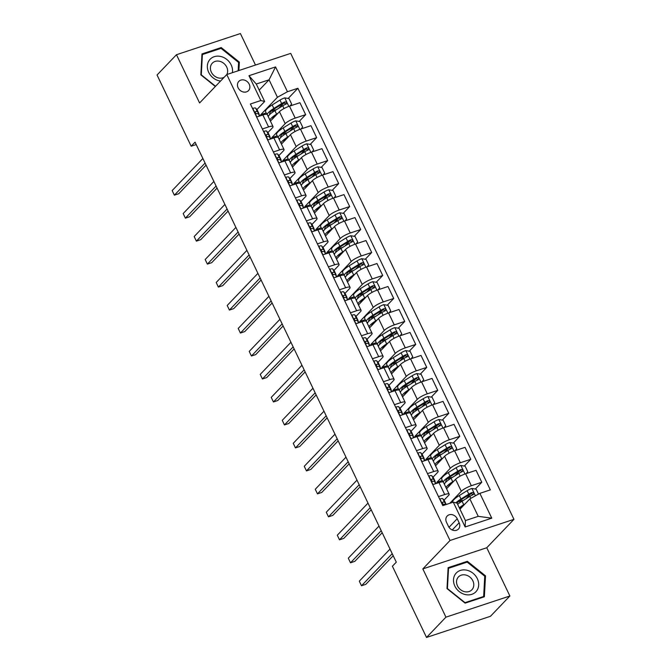 <?xml version="1.0" encoding="UTF-8"?>
<svg xmlns="http://www.w3.org/2000/svg" width="671" height="671" viewBox="0 0 671 671"><rect width="100%" height="100%" fill="white"/><g stroke="black" fill="none" stroke-linecap="round" stroke-linejoin="round"><path stroke-width="1.01" d="M238.138 87.826A6.685 5.636 43.7 0 0 248.496 90.61A6.685 5.636 43.7 0 0 249.193 84.16A6.685 5.636 43.7 0 0 238.834 81.367A6.685 5.636 43.7 0 0 238.138 87.826M255.492 65.045L240.403 33.55L176.473 54.712L157.048 75.001L191.176 146.228L196.209 144.567M513.952 519.337L290.702 53.386L226.773 74.548L450.015 540.49L513.952 519.337L486.76 547.746L422.831 568.907L445.947 617.152L509.885 595.999L486.76 547.746M509.885 595.999L490.459 616.288L426.53 637.45L445.947 617.152M426.53 637.45L392.401 566.223L396.293 562.164L195.06 142.168L191.176 146.228M459.149 522.776L457.211 518.733A6.475 5.46 43.7 0 0 447.171 516.033A6.475 5.46 43.7 0 0 446.492 522.281L448.429 526.324A6.475 5.46 43.7 0 0 458.469 529.033A6.475 5.46 43.7 0 0 459.149 522.776L452.254 529.981M479.874 493.344L491.768 518.163L465.154 526.97L453.269 502.151L457.068 503.116L465.439 520.57L478.222 516.343L469.859 498.88L479.874 493.344L490.333 489.889L297.907 88.27L288.178 98.444M259.199 90.115L269.071 79.799L256.28 84.034L264.651 101.497L260.843 100.533L250.392 103.997L442.81 505.615L453.269 502.151M260.843 100.533L248.958 75.722L275.563 66.915L287.456 91.726L297.907 88.27M176.473 54.712L199.589 102.957L226.773 74.548M422.831 568.907L450.015 540.49M264.651 101.497L256.884 109.608M262.361 128.983L268.593 126.92A8.354 1.837 -25.6 0 1 273.022 126.559A8.354 1.837 -25.6 0 1 272.392 127.884L267.897 132.581M273.374 151.956L279.597 149.901A8.354 1.837 -25.6 0 1 284.026 149.532A8.354 1.837 -25.6 0 1 283.405 150.858L278.901 155.563M284.378 174.938L290.61 172.875A8.354 1.837 -25.6 0 1 295.039 172.506A8.354 1.837 -25.6 0 1 294.41 173.831L289.914 178.536M295.383 197.911L301.615 195.848A8.354 1.837 -25.6 0 1 306.043 195.487A8.354 1.837 -25.6 0 1 305.422 196.804L300.918 201.51M306.395 220.885L312.619 218.821A8.354 1.837 -25.6 0 1 317.056 218.461A8.354 1.837 -25.6 0 1 316.427 219.786L311.923 224.491M317.4 243.858L323.632 241.803A8.354 1.837 -25.6 0 1 328.06 241.434A8.354 1.837 -25.6 0 1 327.44 242.759L322.936 247.465M328.413 266.84L334.636 264.777A8.354 1.837 -25.6 0 1 339.065 264.416A8.354 1.837 -25.6 0 1 338.444 265.733L333.94 270.438M339.417 289.813L345.649 287.75A8.354 1.837 -25.6 0 1 350.077 287.389A8.354 1.837 -25.6 0 1 349.448 288.715L344.953 293.412M350.43 312.787L356.653 310.723A8.354 1.837 -25.6 0 1 361.082 310.363A8.354 1.837 -25.6 0 1 360.461 311.688L355.957 316.393M361.434 335.768L367.666 333.705A8.354 1.837 -25.6 0 1 372.095 333.336A8.354 1.837 -25.6 0 1 371.466 334.661L366.97 339.367M372.447 358.742L378.67 356.678A8.354 1.837 -25.6 0 1 383.099 356.318A8.354 1.837 -25.6 0 1 382.478 357.635L377.974 362.34M383.451 381.715L389.683 379.652A8.354 1.837 -25.6 0 1 394.112 379.291A8.354 1.837 -25.6 0 1 393.483 380.616L388.987 385.322M394.456 404.688L400.688 402.634A8.354 1.837 -25.6 0 1 405.116 402.264A8.354 1.837 -25.6 0 1 404.496 403.59L399.991 408.295M405.469 427.67L411.692 425.607A8.354 1.837 -25.6 0 1 416.129 425.246A8.354 1.837 -25.6 0 1 415.5 426.563L410.996 431.268M416.473 450.644L422.705 448.58A8.354 1.837 -25.6 0 1 427.133 448.22A8.354 1.837 -25.6 0 1 426.513 449.545L422.009 454.242M427.486 473.617L433.709 471.554A8.354 1.837 -25.6 0 1 438.138 471.193A8.354 1.837 -25.6 0 1 437.517 472.518L433.013 477.224M438.49 496.599L444.722 494.535A8.354 1.837 -25.6 0 1 449.151 494.166A8.354 1.837 -25.6 0 1 448.522 495.492L444.026 500.197M459.987 509.197L469.859 498.88M449.788 503.3L461.312 491.264A8.354 1.837 -25.6 0 1 471.327 485.729L481.786 482.264L475.311 489.025M446.55 488.756L455.584 479.312A8.354 1.837 -25.6 0 1 465.607 473.776L476.058 470.321L481.786 482.264M437.266 483.162L436.863 482.332L450.3 468.283A8.354 1.837 -25.6 0 1 460.323 462.747L470.774 459.291L464.307 466.051M435.546 465.775L444.579 456.339A8.354 1.837 -25.6 0 1 454.594 450.803L465.053 447.347L470.774 459.291M426.253 460.18L425.859 459.35L439.295 445.309A8.354 1.837 -25.6 0 1 449.31 439.773L459.769 436.318L453.294 443.078M424.542 442.801L433.575 433.365A8.354 1.837 -25.6 0 1 443.59 427.83L454.041 424.366L459.769 436.318M415.248 437.207L414.846 436.376L428.291 422.336A8.354 1.837 -25.6 0 1 438.306 416.8L448.756 413.336L442.29 420.105M413.529 419.828L422.562 410.384A8.354 1.837 -25.6 0 1 432.585 404.848L443.036 401.392L448.756 413.336M404.236 414.233L403.841 413.403L417.278 399.354A8.354 1.837 -25.6 0 1 427.301 393.827L437.752 390.363L431.277 397.123M402.525 396.855L411.558 387.41A8.354 1.837 -25.6 0 1 421.573 381.874L432.023 378.419L437.752 390.363M393.231 391.26L392.837 390.43L406.274 376.381A8.354 1.837 -25.6 0 1 416.288 370.845L426.739 367.389L420.272 374.15M391.512 373.873L400.545 364.437A8.354 1.837 -25.6 0 1 410.568 358.901L421.019 355.437L426.739 367.389M382.227 368.278L381.824 367.448L395.261 353.407A8.354 1.837 -25.6 0 1 405.284 347.872L415.735 344.416L409.268 351.176M380.507 350.899L389.541 341.455A8.354 1.837 -25.6 0 1 399.555 335.928L410.015 332.464L415.735 344.416M371.214 345.305L370.82 344.475L384.257 330.434A8.354 1.837 -25.6 0 1 394.271 324.898L404.73 321.434L398.255 328.203M369.495 327.926L378.528 318.482A8.354 1.837 -25.6 0 1 388.551 312.946L399.002 309.49L404.73 321.434M360.21 322.332L359.807 321.501L373.244 307.452A8.354 1.837 -25.6 0 1 383.267 301.916L393.718 298.461L387.251 305.221M358.49 304.944L367.523 295.508A8.354 1.837 -25.6 0 1 377.538 289.973L387.997 286.517L393.718 298.461M349.197 299.35L348.803 298.52L362.239 284.479A8.354 1.837 -25.6 0 1 372.254 278.943L382.713 275.487L376.238 282.248M347.477 281.971L356.511 272.535A8.354 1.837 -25.6 0 1 366.534 266.999L376.985 263.535L382.713 275.487M338.192 276.377L337.79 275.546L351.227 261.505A8.354 1.837 -25.6 0 1 361.25 255.97L371.7 252.506L365.234 259.274M336.473 258.998L345.506 249.553A8.354 1.837 -25.6 0 1 355.521 244.018L365.98 240.562L371.7 252.506M327.18 253.403L326.785 252.573L340.222 238.524A8.354 1.837 -25.6 0 1 350.237 232.996L360.696 229.532L354.221 236.293M325.469 236.024L334.502 226.58A8.354 1.837 -25.6 0 1 344.517 221.044L354.967 217.589L360.696 229.532M316.175 230.43L315.773 229.599L329.218 215.55A8.354 1.837 -25.6 0 1 339.232 210.015L349.683 206.559L343.216 213.319M314.456 213.042L323.489 203.607A8.354 1.837 -25.6 0 1 333.512 198.071L343.963 194.607L349.683 206.559M305.162 207.448L304.768 206.618L318.205 192.577A8.354 1.837 -25.6 0 1 328.228 187.041L338.679 183.586L332.204 190.346M303.451 190.069L312.485 180.633A8.354 1.837 -25.6 0 1 322.499 175.097L332.95 171.633L338.679 183.586M294.158 184.475L293.764 183.644L307.201 169.604A8.354 1.837 -25.6 0 1 317.215 164.068L327.666 160.604L321.199 167.373M292.439 167.096L301.472 157.651A8.354 1.837 -25.6 0 1 311.495 152.116L321.946 148.66L327.666 160.604M283.154 161.501L282.751 160.671L296.188 146.622A8.354 1.837 -25.6 0 1 306.211 141.086L316.662 137.63L310.195 144.391M281.434 144.114L290.468 134.678A8.354 1.837 -25.6 0 1 300.482 129.142L310.941 125.687L316.662 137.63M272.141 138.52L271.747 137.689L285.183 123.649A8.354 1.837 -25.6 0 1 295.198 118.113L305.657 114.657L299.182 121.417M270.421 121.141L279.455 111.705A8.354 1.837 -25.6 0 1 289.478 106.169L299.929 102.705L305.657 114.657M261.136 115.546L260.734 114.716L277.433 97.261L269.071 79.799L275.563 66.915M470.807 493.739L465.976 498.779M283.674 103.149L278.842 108.199M294.678 126.123L289.847 131.172M305.691 149.096L300.86 154.145M316.695 172.078L311.864 177.127M327.708 195.051L322.877 200.101M338.712 218.025L333.881 223.074M349.725 240.998L344.894 246.047M360.73 263.98L355.898 269.029M371.734 286.953L366.903 292.002M382.747 309.927L377.916 314.976M393.751 332.908L388.92 337.949M404.764 355.882L399.933 360.931M415.768 378.855L410.937 383.904M426.781 401.828L421.95 406.878M437.786 424.81L432.954 429.859M448.798 447.783L443.967 452.833M459.803 470.757L454.972 475.806M432.77 484.647L438.993 482.583A8.354 1.837 -25.6 0 1 443.422 482.223L449.151 494.166M442.323 480.52L436.863 482.332M431.319 457.547L425.859 459.35M421.757 461.673L427.989 459.61A8.354 1.837 -25.6 0 1 432.418 459.249L438.138 471.193M420.306 434.573L414.846 436.376M410.753 438.7L416.976 436.636A8.354 1.837 -25.6 0 1 421.413 436.267L427.133 448.22M409.302 411.591L403.841 413.403M399.74 415.718L405.972 413.655A8.354 1.837 -25.6 0 1 410.4 413.294L416.129 425.246M398.289 388.618L392.837 390.43M388.735 392.745L394.967 390.681A8.354 1.837 -25.6 0 1 399.396 390.321L405.116 402.264M387.284 365.645L381.824 367.448M377.731 369.771L383.955 367.708A8.354 1.837 -25.6 0 1 388.383 367.347L394.112 379.291M376.28 342.671L370.82 344.475M366.718 346.79L372.95 344.735A8.354 1.837 -25.6 0 1 377.379 344.366L383.099 356.318M365.267 319.69L359.807 321.501M355.714 323.816L361.937 321.753A8.354 1.837 -25.6 0 1 366.366 321.392L372.095 333.336M354.263 296.716L348.803 298.52M344.701 300.843L350.933 298.78A8.354 1.837 -25.6 0 1 355.362 298.419L361.082 310.363M343.25 273.743L337.79 275.546M333.697 277.869L339.92 275.806A8.354 1.837 -25.6 0 1 344.349 275.437L350.077 287.389M332.246 250.761L326.785 252.573M322.684 254.888L328.916 252.833A8.354 1.837 -25.6 0 1 333.344 252.464L339.065 264.416M321.233 227.788L315.773 229.599M311.68 231.914L317.903 229.851A8.354 1.837 -25.6 0 1 322.34 229.49L328.06 241.434M310.228 204.814L304.768 206.618M300.667 208.941L306.899 206.878A8.354 1.837 -25.6 0 1 311.327 206.517L317.056 218.461M299.216 181.841L293.764 183.644M289.662 185.959L295.894 183.904A8.354 1.837 -25.6 0 1 300.323 183.535L306.043 195.487M288.211 158.859L282.751 160.671M278.658 162.986L284.881 160.923A8.354 1.837 -25.6 0 1 289.31 160.562L295.039 172.506M277.207 135.886L271.747 137.689M267.645 140.013L273.877 137.949A8.354 1.837 -25.6 0 1 278.306 137.589L284.026 149.532M287.456 91.726L277.433 97.261M266.194 112.913L260.734 114.716M256.641 117.039L262.864 114.976A8.354 1.837 -25.6 0 1 267.293 114.607L273.022 126.559M465.439 520.57L465.154 526.97M478.222 516.343L491.768 518.163M248.958 75.722L256.28 84.034M485.502 575.852L467.377 561.3L448.119 567.674L446.995 588.593L465.12 603.145L484.37 596.771L485.502 575.852L484.722 576.666M238.901 70.53L239.354 62.109L221.229 47.557L201.979 53.932L200.847 74.858L215.341 86.492M466.328 562.399L467.377 561.3M220.18 48.656L221.229 47.557M238.582 62.923L239.354 62.109M439.765 499.241L440.008 498.989A5.536 1.216 -25.6 0 1 442.818 498.721L444.277 500.507A15.978 3.506 -25.6 0 1 444.378 500.667L446.047 504.156A15.978 3.506 154.4 0 0 445.947 503.996L444.496 502.21A5.536 1.216 154.4 0 0 442.877 502.151L442.55 502.336M392.216 553.667L361.501 585.766L359.304 581.17L390.01 549.071M442.357 502.696L442.877 502.151C442.03 503.191 442.382 503.929 443.934 504.357A5.536 1.216 -25.6 0 1 445.552 504.416L445.737 504.642M393.198 555.722L365.821 584.332L361.501 585.766L359.304 581.17M478.507 494.099L476.133 489.159L471.797 488.463A5.536 1.216 154.4 0 0 467.125 490.677L459.325 495.525A15.978 3.506 154.4 0 0 452.699 502.176L452.766 502.319M459.014 501.304A13.269 2.91 154.4 0 0 459.417 501.212L462.495 500.516A7.624 1.677 -25.6 0 1 463.485 500.34M465.078 503.879L463.728 504.718A15.978 3.506 154.4 0 0 459.341 507.855M463.024 506.018A13.269 2.91 154.4 0 0 459.861 508.928M457.672 504.366A15.978 3.506 -25.6 0 1 462.051 501.22L469.859 496.372A5.536 1.216 -25.6 0 1 473.139 494.695C474.246 493.386 473.894 492.648 472.082 492.489A5.536 1.216 154.4 0 0 468.803 494.166L460.994 499.014A15.978 3.506 154.4 0 0 455.894 502.814M457.127 503.233A13.269 2.91 -25.6 0 1 462.319 498.972L470.128 494.124A2.818 0.621 -25.6 0 1 470.967 493.655L472.686 494.158M473.139 494.695L473.567 494.401M428.995 476.016L428.995 476.016A5.536 1.216 -25.6 0 1 431.814 475.747L433.265 477.534A15.978 3.506 -25.6 0 1 433.374 477.685L435.043 481.182A15.978 3.506 154.4 0 0 434.942 481.023L433.483 479.237A5.536 1.216 154.4 0 0 431.872 479.178L431.545 479.362M435.999 483.229A15.978 3.506 -25.6 0 1 436.1 483.388L434.54 481.442L435.622 483.699M381.203 530.686L350.497 562.793L348.291 558.197L379.006 526.098M435.026 482.038A15.978 3.506 154.4 0 0 435.043 481.182M431.352 479.723L431.872 479.178C431.017 480.218 431.369 480.956 432.929 481.384A5.536 1.216 -25.6 0 1 434.54 481.442M382.193 532.749L354.816 561.359L350.497 562.793L348.291 558.197M417.991 453.034L417.991 453.034A5.536 1.216 -25.6 0 1 420.801 452.774L422.26 454.552A15.978 3.506 -25.6 0 1 422.361 454.712L424.038 458.209A15.978 3.506 154.4 0 0 423.929 458.05L422.478 456.263A5.536 1.216 154.4 0 0 420.86 456.205L420.532 456.389M420.34 456.741L420.86 456.205C420.012 457.245 420.365 457.983 421.916 458.41A5.536 1.216 -25.6 0 1 423.535 458.469L424.986 460.256A15.978 3.506 -25.6 0 1 425.095 460.415L425.154 460.549M370.199 507.712L339.484 539.811L337.287 535.215L368.002 503.116M424.022 459.065A15.978 3.506 154.4 0 0 424.038 458.209M371.18 509.767L343.804 538.385L339.484 539.811L337.287 535.215M406.978 430.061L406.978 430.061A5.536 1.216 -25.6 0 1 409.796 429.792L411.256 431.579A15.978 3.506 -25.6 0 1 411.357 431.738L413.026 435.227A15.978 3.506 154.4 0 0 412.925 435.068L411.466 433.29A5.536 1.216 154.4 0 0 409.855 433.223L409.528 433.407M413.982 437.274A15.978 3.506 -25.6 0 1 414.082 437.433L412.522 435.496L413.604 437.752M359.195 484.739L328.48 516.838L326.274 512.241L356.989 480.142M413.009 436.091A15.978 3.506 154.4 0 0 413.026 435.227M409.335 433.768L409.855 433.223C409 434.271 409.352 435.001 410.912 435.429A5.536 1.216 -25.6 0 1 412.522 435.496M360.176 486.794L332.799 515.403L328.48 516.838L326.274 512.241M466.119 473.609L467.771 471.696L465.129 466.186L460.792 465.489A5.536 1.216 154.4 0 0 456.121 467.704L448.312 472.552A15.978 3.506 154.4 0 0 441.694 479.203L442.994 481.929M448.002 478.331A13.269 2.91 154.4 0 0 448.413 478.238L451.482 477.534A7.624 1.677 -25.6 0 1 452.472 477.358M454.066 480.897L452.715 481.744A15.978 3.506 154.4 0 0 446.056 487.716M452.019 483.045A13.269 2.91 154.4 0 0 448.496 486.718M444.387 484.227A15.978 3.506 -25.6 0 1 451.046 478.247L458.847 473.399A5.536 1.216 -25.6 0 1 462.126 471.721C463.233 470.413 462.881 469.675 461.069 469.515A5.536 1.216 154.4 0 0 457.79 471.193L449.989 476.041A15.978 3.506 154.4 0 0 443.313 482.08M443.867 483.154A15.978 3.506 154.4 0 0 444.798 483.363M446.14 481.853A13.269 2.91 -25.6 0 1 445.812 481.526A13.269 2.91 -25.6 0 1 451.315 475.999L459.115 471.151A2.818 0.621 -25.6 0 1 459.954 470.681L461.682 471.176M462.126 471.721L462.554 471.428M455.114 450.635L456.758 448.723L454.116 443.212L449.78 442.516A5.536 1.216 154.4 0 0 445.108 444.722L437.307 449.578A15.978 3.506 154.4 0 0 430.69 456.23L431.99 458.947M436.997 455.349A13.269 2.91 154.4 0 0 437.4 455.265L440.478 454.561A7.624 1.677 -25.6 0 1 441.468 454.384M443.061 457.924L441.711 458.763A15.978 3.506 154.4 0 0 435.051 464.743M441.015 460.071A13.269 2.91 154.4 0 0 437.492 463.745M433.374 461.245A15.978 3.506 -25.6 0 1 440.033 455.273L447.842 450.426A5.536 1.216 -25.6 0 1 451.122 448.74C452.229 447.431 451.877 446.701 450.065 446.534A5.536 1.216 154.4 0 0 446.785 448.22L438.977 453.068A15.978 3.506 154.4 0 0 432.309 459.107M432.862 460.172A15.978 3.506 154.4 0 0 433.793 460.39M435.135 458.88A13.269 2.91 -25.6 0 1 434.808 458.545A13.269 2.91 -25.6 0 1 440.302 453.026L448.111 448.178A2.818 0.621 -25.6 0 1 448.949 447.708L450.669 448.203M440.159 460.952L440.142 460.977A13.269 2.91 154.4 0 1 439.723 461.052M451.122 448.74L451.549 448.454M444.101 427.653L445.754 425.75L443.112 420.231L438.775 419.543A5.536 1.216 154.4 0 0 434.103 421.749L426.295 426.597A15.978 3.506 154.4 0 0 419.677 433.256L420.985 435.974M425.984 432.376A13.269 2.91 154.4 0 0 426.395 432.292L429.465 431.587A7.624 1.677 -25.6 0 1 430.455 431.411M432.049 434.951L430.698 435.789A15.978 3.506 154.4 0 0 424.038 441.77M430.002 437.089A13.269 2.91 154.4 0 0 426.488 440.772M422.369 438.272A15.978 3.506 -25.6 0 1 429.029 432.3L436.829 427.444A5.536 1.216 -25.6 0 1 440.109 425.766C441.216 424.458 440.864 423.72 439.052 423.56A5.536 1.216 154.4 0 0 435.773 425.238L427.972 430.094A15.978 3.506 154.4 0 0 421.296 436.125M421.858 437.198A15.978 3.506 154.4 0 0 422.78 437.417M424.131 435.898A13.269 2.91 -25.6 0 1 423.804 435.571A13.269 2.91 -25.6 0 1 429.297 430.052L437.098 425.196A2.818 0.621 -25.6 0 1 437.937 424.726L439.664 425.229M440.109 425.766L440.537 425.481M395.974 407.087L395.974 407.087A5.536 1.216 -25.6 0 1 398.784 406.819L400.243 408.605A15.978 3.506 -25.6 0 1 400.344 408.765L402.021 412.254A15.978 3.506 154.4 0 0 401.921 412.095L400.461 410.308A5.536 1.216 154.4 0 0 398.842 410.249L398.515 410.434M398.331 410.795L398.842 410.249C397.995 411.289 398.348 412.028 399.899 412.455A5.536 1.216 -25.6 0 1 401.518 412.514L402.977 414.301A15.978 3.506 -25.6 0 1 403.078 414.46L403.137 414.594M348.182 461.765L317.467 493.864L315.269 489.268L345.984 457.169M402.004 413.11A15.978 3.506 154.4 0 0 402.021 412.254M349.172 463.82L321.786 492.43L317.467 493.864L315.269 489.268M433.097 404.68L434.741 402.768L432.099 397.257L427.762 396.561A5.536 1.216 154.4 0 0 423.099 398.775L415.29 403.623A15.978 3.506 154.4 0 0 408.673 410.275L409.973 413M414.98 409.402A13.269 2.91 154.4 0 0 415.383 409.31L418.461 408.605A7.624 1.677 -25.6 0 1 419.45 408.429M421.044 411.977L419.694 412.816A15.978 3.506 154.4 0 0 413.034 418.788M418.998 414.116A13.269 2.91 154.4 0 0 415.475 417.79M411.357 415.299A15.978 3.506 -25.6 0 1 418.016 409.318L425.825 404.47A5.536 1.216 -25.6 0 1 429.105 402.793C430.212 401.484 429.859 400.746 428.048 400.587A5.536 1.216 154.4 0 0 424.768 402.264L416.959 407.112A15.978 3.506 154.4 0 0 410.291 413.151M410.845 414.225A15.978 3.506 154.4 0 0 411.776 414.443M413.118 412.925A13.269 2.91 -25.6 0 1 412.791 412.598A13.269 2.91 -25.6 0 1 418.285 407.071L426.093 402.223A2.818 0.621 -25.6 0 1 426.932 401.753L428.66 402.248M418.142 415.005L418.125 415.03A13.269 2.91 154.4 0 1 417.706 415.097M429.105 402.793L429.532 402.499M455.517 573.898A13.579 11.449 43.7 0 0 459.224 591.579A13.579 11.449 43.7 0 0 476.662 590.874A13.579 11.449 43.7 0 0 472.954 573.193A13.579 11.449 43.7 0 0 455.517 573.898M457.932 577.53A9.293 7.834 43.7 0 0 460.105 589.331A9.293 7.834 43.7 0 0 471.889 589.775A9.293 7.834 43.7 0 0 472.409 589.155A9.293 7.834 43.7 0 0 470.237 577.362A9.293 7.834 43.7 0 0 458.452 576.917A9.293 7.834 43.7 0 0 457.932 577.53M484.747 576.213L483.648 596.485L464.995 602.659L447.431 588.559L448.53 568.287L467.184 562.113L484.747 576.213M482.91 597.257L483.648 596.485M448.06 568.773L448.53 568.287M232.392 72.686A13.579 11.449 43.7 0 0 231.176 64.928A13.579 11.449 43.7 0 0 214.225 56.699A13.579 11.449 43.7 0 0 208.715 72.367A13.579 11.449 43.7 0 0 220.533 81.065M226.832 74.531A9.293 7.834 43.7 0 0 226.723 67.066A9.293 7.834 43.7 0 0 212.313 63.183A9.293 7.834 43.7 0 0 211.34 72.149A9.293 7.834 43.7 0 0 224.198 77.232M215.559 86.274L201.292 74.825L202.39 54.544L221.044 48.371L238.608 62.47L238.155 70.782M201.921 55.039L202.39 54.544M384.718 384.366L384.961 384.114A5.536 1.216 -25.6 0 1 387.779 383.846L389.239 385.624A15.978 3.506 -25.6 0 1 389.339 385.783L391.008 389.281A15.978 3.506 154.4 0 0 390.908 389.121L389.448 387.335A5.536 1.216 154.4 0 0 387.838 387.276L387.511 387.461M391.965 391.327A15.978 3.506 -25.6 0 1 392.065 391.487L390.505 389.541L391.587 391.797M337.178 438.784L306.462 470.883L304.257 466.295L334.972 434.187M390.992 390.136A15.978 3.506 154.4 0 0 391.008 389.281M387.318 387.813L387.838 387.276C386.982 388.316 387.335 389.054 388.895 389.482A5.536 1.216 -25.6 0 1 390.505 389.541M338.159 440.839L310.782 469.457L306.462 470.883L304.257 466.295M373.713 361.392L373.957 361.132A5.536 1.216 -25.6 0 1 376.767 360.864L378.226 362.65A15.978 3.506 -25.6 0 1 378.327 362.81L380.004 366.299A15.978 3.506 154.4 0 0 379.903 366.14L378.444 364.361A5.536 1.216 154.4 0 0 376.834 364.294L376.506 364.479M376.314 364.839L376.834 364.294C375.978 365.343 376.33 366.072 377.89 366.5A5.536 1.216 -25.6 0 1 379.501 366.567L380.96 368.345A15.978 3.506 -25.6 0 1 381.061 368.505L381.128 368.647M326.165 415.81L295.45 447.909L293.252 443.313L323.967 411.214M379.987 367.163A15.978 3.506 154.4 0 0 380.004 366.299M327.154 417.865L299.769 446.483L295.45 447.909L293.252 443.313M362.701 338.41L362.952 338.159A5.536 1.216 -25.6 0 1 365.762 337.89L367.222 339.677A15.978 3.506 -25.6 0 1 367.322 339.836L368.991 343.326A15.978 3.506 154.4 0 0 368.891 343.166L367.431 341.38A5.536 1.216 154.4 0 0 365.821 341.321L365.494 341.505M365.301 341.866L365.821 341.321C364.965 342.361 365.318 343.099 366.878 343.527A5.536 1.216 -25.6 0 1 368.488 343.586L369.947 345.372A15.978 3.506 -25.6 0 1 370.048 345.531L370.115 345.666M315.16 392.837L284.445 424.936L282.248 420.34L312.954 388.241M368.975 344.181A15.978 3.506 154.4 0 0 368.991 343.326M316.142 394.892L288.765 423.502L284.445 424.936L282.248 420.34M351.94 315.185L351.94 315.185A5.536 1.216 -25.6 0 1 354.749 314.917L356.209 316.704A15.978 3.506 -25.6 0 1 356.309 316.855L357.987 320.352A15.978 3.506 154.4 0 0 357.886 320.193L356.427 318.406A5.536 1.216 154.4 0 0 354.816 318.348L354.489 318.532M354.296 318.893L354.816 318.348C353.961 319.388 354.313 320.126 355.873 320.553A5.536 1.216 -25.6 0 1 357.484 320.612L358.943 322.399A15.978 3.506 -25.6 0 1 359.044 322.558L359.111 322.692M304.148 369.855L273.441 401.963L271.235 397.366L301.95 365.267M357.97 321.208A15.978 3.506 154.4 0 0 357.987 320.352M305.137 371.919L277.76 400.528L273.441 401.963L271.235 397.366M340.935 292.204L340.935 292.204A5.536 1.216 -25.6 0 1 343.745 291.944L345.204 293.722A15.978 3.506 -25.6 0 1 345.305 293.881L346.974 297.379A15.978 3.506 154.4 0 0 346.873 297.219L345.422 295.433A5.536 1.216 154.4 0 0 343.804 295.374L343.477 295.559M347.93 299.425A15.978 3.506 -25.6 0 1 348.031 299.585L346.479 297.639L347.561 299.895M293.143 346.882L262.428 378.981L260.231 374.384L290.937 342.285M346.957 298.234A15.978 3.506 154.4 0 0 346.974 297.379M343.284 295.911L343.804 295.374C342.956 296.414 343.309 297.152 344.86 297.58A5.536 1.216 -25.6 0 1 346.479 297.639M294.124 348.937L266.748 377.555L262.428 378.981L260.231 374.384M422.084 381.707L423.736 379.794L421.094 374.284L416.758 373.588A5.536 1.216 154.4 0 0 412.086 375.794L404.277 380.65A15.978 3.506 154.4 0 0 397.66 387.301L398.968 390.019M403.976 386.429A13.269 2.91 154.4 0 0 404.378 386.337L407.456 385.632A7.624 1.677 -25.6 0 1 408.438 385.456M410.04 388.995L408.681 389.834A15.978 3.506 154.4 0 0 402.03 395.815M407.985 391.143A13.269 2.91 154.4 0 0 404.47 394.816M400.352 392.325A15.978 3.506 -25.6 0 1 407.012 386.345L414.821 381.497A5.536 1.216 -25.6 0 1 418.1 379.811C419.207 378.511 418.855 377.773 417.043 377.605A5.536 1.216 154.4 0 0 413.764 379.291L405.955 384.139A15.978 3.506 154.4 0 0 399.279 390.178M399.841 391.252A15.978 3.506 154.4 0 0 400.763 391.461M402.114 389.952A13.269 2.91 -25.6 0 1 401.786 389.616A13.269 2.91 -25.6 0 1 407.28 384.097L415.081 379.249A2.818 0.621 -25.6 0 1 415.919 378.78L417.647 379.274M418.1 379.811L418.528 379.526M411.08 358.733L412.732 356.821L410.09 351.302L405.754 350.614A5.536 1.216 154.4 0 0 401.082 352.82L393.273 357.668A15.978 3.506 154.4 0 0 386.655 364.328L387.955 367.045M392.963 363.447A13.269 2.91 154.4 0 0 393.365 363.363L396.444 362.659A7.624 1.677 -25.6 0 1 397.433 362.483M399.027 366.022L397.677 366.861A15.978 3.506 154.4 0 0 391.017 372.841M396.98 368.161A13.269 2.91 154.4 0 0 393.458 371.843M389.348 369.344A15.978 3.506 -25.6 0 1 396.007 363.372L403.808 358.524A5.536 1.216 -25.6 0 1 407.087 356.838C408.194 355.529 407.842 354.8 406.03 354.632A5.536 1.216 154.4 0 0 402.751 356.318L394.951 361.166A15.978 3.506 154.4 0 0 388.274 367.205M388.828 368.27A15.978 3.506 154.4 0 0 389.759 368.488M391.101 366.978A13.269 2.91 -25.6 0 1 390.774 366.643A13.269 2.91 -25.6 0 1 396.267 361.124L404.076 356.267A2.818 0.621 -25.6 0 1 404.915 355.798L406.643 356.301M407.087 356.838L407.515 356.553M400.075 335.752L401.719 333.848L399.077 328.329L394.741 327.633A5.536 1.216 154.4 0 0 390.069 329.847L382.269 334.695A15.978 3.506 154.4 0 0 375.643 341.346L376.951 344.072M381.958 340.474A13.269 2.91 154.4 0 0 382.361 340.382L385.439 339.685A7.624 1.677 -25.6 0 1 386.421 339.509M388.023 343.049L386.672 343.887A15.978 3.506 154.4 0 0 380.012 349.859M385.968 345.188A13.269 2.91 154.4 0 0 382.453 348.87M378.335 346.37A15.978 3.506 -25.6 0 1 384.995 340.39L392.803 335.542A5.536 1.216 -25.6 0 1 396.083 333.864C397.19 332.556 396.838 331.818 395.026 331.659A5.536 1.216 154.4 0 0 391.747 333.336L383.938 338.184A15.978 3.506 154.4 0 0 377.261 344.223M377.823 345.297A15.978 3.506 154.4 0 0 378.746 345.515M380.096 343.997A13.269 2.91 -25.6 0 1 379.769 343.669A13.269 2.91 -25.6 0 1 385.263 338.142L393.072 333.294A2.818 0.621 -25.6 0 1 393.902 332.824L395.63 333.328M396.083 333.864L396.511 333.571M389.063 312.778L390.715 310.866L388.073 305.355L383.737 304.659A5.536 1.216 154.4 0 0 379.065 306.873L371.256 311.721A15.978 3.506 154.4 0 0 364.638 318.373L365.938 321.099M370.946 317.5A13.269 2.91 154.4 0 0 371.357 317.408L374.426 316.704A7.624 1.677 -25.6 0 1 375.416 316.527M377.01 320.067L375.659 320.914A15.978 3.506 154.4 0 0 369 326.886M374.963 322.214A13.269 2.91 154.4 0 0 371.44 325.888M367.331 323.397A15.978 3.506 -25.6 0 1 373.99 317.417L381.791 312.569A5.536 1.216 -25.6 0 1 385.07 310.891C386.177 309.583 385.825 308.845 384.013 308.685A5.536 1.216 154.4 0 0 380.734 310.363L372.933 315.211A15.978 3.506 154.4 0 0 366.257 321.25M366.811 322.323A15.978 3.506 154.4 0 0 367.742 322.533M369.084 321.023A13.269 2.91 -25.6 0 1 368.756 320.696A13.269 2.91 -25.6 0 1 374.259 315.169L382.059 310.321A2.818 0.621 -25.6 0 1 382.898 309.851L384.626 310.346M385.07 310.891L385.498 310.598M378.058 289.805L379.702 287.893L377.06 282.382L372.724 281.686A5.536 1.216 154.4 0 0 368.052 283.892L360.252 288.748A15.978 3.506 154.4 0 0 353.625 295.399L354.934 298.117M359.941 294.519A13.269 2.91 154.4 0 0 360.344 294.435L363.422 293.73A7.624 1.677 -25.6 0 1 364.412 293.554M366.005 297.094L364.655 297.932A15.978 3.506 154.4 0 0 357.995 303.913M363.95 299.241A13.269 2.91 154.4 0 0 360.436 302.915M356.318 300.415A15.978 3.506 -25.6 0 1 362.977 294.443L370.786 289.595A5.536 1.216 -25.6 0 1 374.066 287.909C375.173 286.601 374.821 285.871 373.009 285.703A5.536 1.216 154.4 0 0 369.729 287.389L361.921 292.237A15.978 3.506 154.4 0 0 355.253 298.276M355.806 299.341A15.978 3.506 154.4 0 0 356.737 299.56M358.079 298.05A13.269 2.91 -25.6 0 1 357.752 297.714A13.269 2.91 -25.6 0 1 363.246 292.195L371.055 287.347A2.818 0.621 -25.6 0 1 371.893 286.878L373.613 287.373M363.103 300.122L363.086 300.147A13.269 2.91 154.4 0 1 362.667 300.222M374.066 287.909L374.493 287.624M329.922 269.23L329.922 269.23A5.536 1.216 -25.6 0 1 332.741 268.962L334.192 270.749A15.978 3.506 -25.6 0 1 334.301 270.908L335.97 274.397A15.978 3.506 154.4 0 0 335.869 274.238L334.41 272.46A5.536 1.216 154.4 0 0 332.799 272.392L332.472 272.577M332.279 272.938L332.799 272.392C331.944 273.441 332.296 274.171 333.856 274.598A5.536 1.216 -25.6 0 1 335.466 274.665L336.926 276.444A15.978 3.506 -25.6 0 1 337.027 276.603L337.094 276.737M282.13 323.908L251.424 356.007L249.218 351.411L279.933 319.312M335.953 275.261A15.978 3.506 154.4 0 0 335.97 274.397M283.12 325.963L255.743 354.582L251.424 356.007L249.218 351.411M367.045 266.823L368.698 264.919L366.056 259.4L361.719 258.712A5.536 1.216 154.4 0 0 357.047 260.918L349.239 265.766A15.978 3.506 154.4 0 0 342.621 272.426L343.921 275.144M348.928 271.545A13.269 2.91 154.4 0 0 349.339 271.461L352.409 270.757A7.624 1.677 -25.6 0 1 353.399 270.581M354.993 274.12L353.642 274.959A15.978 3.506 154.4 0 0 346.982 280.939M352.946 276.259A13.269 2.91 154.4 0 0 349.423 279.941M345.313 277.442A15.978 3.506 -25.6 0 1 351.973 271.47L359.773 266.613A5.536 1.216 -25.6 0 1 363.053 264.936C364.16 263.628 363.808 262.889 361.996 262.73A5.536 1.216 154.4 0 0 358.717 264.408L350.916 269.264A15.978 3.506 154.4 0 0 344.24 275.295M344.793 276.368A15.978 3.506 154.4 0 0 345.724 276.586M347.066 275.076A13.269 2.91 -25.6 0 1 346.739 274.741A13.269 2.91 -25.6 0 1 352.241 269.222L360.042 264.366A2.818 0.621 -25.6 0 1 360.881 263.896L362.608 264.399M352.099 277.148L352.074 277.173A13.269 2.91 154.4 0 1 351.663 277.24M363.053 264.936L363.481 264.651M318.918 246.257L318.918 246.257A5.536 1.216 -25.6 0 1 321.728 245.989L323.187 247.775A15.978 3.506 -25.6 0 1 323.288 247.935L324.965 251.424A15.978 3.506 154.4 0 0 324.856 251.264L323.405 249.478A5.536 1.216 154.4 0 0 321.786 249.419L321.459 249.604M325.913 253.47A15.978 3.506 -25.6 0 1 326.022 253.63L324.462 251.684L325.544 253.948M271.126 300.935L240.411 333.034L238.213 328.438L268.928 296.339M324.949 252.279A15.978 3.506 154.4 0 0 324.965 251.424M321.266 249.964L321.786 249.419C320.939 250.459 321.292 251.197 322.843 251.625A5.536 1.216 -25.6 0 1 324.462 251.684M272.107 302.99L244.73 331.6L240.411 333.034L238.213 328.438M356.041 243.85L357.685 241.946L355.043 236.427L350.707 235.731A5.536 1.216 154.4 0 0 346.035 237.945L338.234 242.793A15.978 3.506 154.4 0 0 331.617 249.444L332.917 252.17M337.924 248.572A13.269 2.91 154.4 0 0 338.327 248.48L341.405 247.775A7.624 1.677 -25.6 0 1 342.395 247.599M343.988 251.147L342.638 251.986A15.978 3.506 154.4 0 0 335.978 257.958M341.942 253.286A13.269 2.91 154.4 0 0 338.419 256.959M334.301 254.468A15.978 3.506 -25.6 0 1 340.96 248.488L348.769 243.64A5.536 1.216 -25.6 0 1 352.049 241.963C353.156 240.654 352.803 239.916 350.992 239.757A5.536 1.216 154.4 0 0 347.712 241.434L339.903 246.282A15.978 3.506 154.4 0 0 333.235 252.321M333.789 253.395A15.978 3.506 154.4 0 0 334.72 253.613M336.062 252.095A13.269 2.91 -25.6 0 1 335.735 251.768A13.269 2.91 -25.6 0 1 341.229 246.24L349.037 241.392A2.818 0.621 -25.6 0 1 349.876 240.923L351.596 241.417M341.086 254.175L341.069 254.2A13.269 2.91 154.4 0 1 340.65 254.267M352.049 241.963L352.476 241.669M307.662 223.535L307.905 223.284A5.536 1.216 -25.6 0 1 310.723 223.015L312.183 224.793A15.978 3.506 -25.6 0 1 312.283 224.953L313.953 228.45A15.978 3.506 154.4 0 0 313.852 228.291L312.392 226.504A5.536 1.216 154.4 0 0 310.782 226.446L310.455 226.63M310.262 226.983L310.782 226.446C309.927 227.486 310.279 228.224 311.839 228.652A5.536 1.216 -25.6 0 1 313.449 228.71L314.909 230.497A15.978 3.506 -25.6 0 1 315.009 230.656L315.076 230.79M260.122 277.953L229.407 310.052L227.201 305.464L257.916 273.365M313.936 229.306A15.978 3.506 154.4 0 0 313.953 228.45M261.103 280.008L233.726 308.626L229.407 310.052L227.201 305.464M345.028 220.876L346.681 218.964L344.038 213.453L339.702 212.757A5.536 1.216 154.4 0 0 335.03 214.963L327.222 219.82A15.978 3.506 154.4 0 0 320.604 226.471L321.912 229.197M326.911 225.599A13.269 2.91 154.4 0 0 327.322 225.506L330.392 224.802A7.624 1.677 -25.6 0 1 331.382 224.626M332.975 228.165L331.625 229.004A15.978 3.506 154.4 0 0 324.965 234.984M330.929 230.312A13.269 2.91 154.4 0 0 327.414 233.986M323.296 231.495A15.978 3.506 -25.6 0 1 329.956 225.515L337.756 220.667A5.536 1.216 -25.6 0 1 341.036 218.981C342.143 217.681 341.791 216.943 339.979 216.775A5.536 1.216 154.4 0 0 336.699 218.461L328.899 223.309A15.978 3.506 154.4 0 0 322.223 229.348M322.785 230.421A15.978 3.506 154.4 0 0 323.707 230.631M325.058 229.121A13.269 2.91 -25.6 0 1 324.73 228.786A13.269 2.91 -25.6 0 1 330.224 223.267L338.025 218.419A2.818 0.621 -25.6 0 1 338.863 217.949L340.591 218.444M330.082 231.201L330.057 231.218A13.269 2.91 154.4 0 1 329.646 231.294M341.036 218.981L341.464 218.696M296.657 200.562L296.901 200.302A5.536 1.216 -25.6 0 1 299.711 200.033L301.17 201.82A15.978 3.506 -25.6 0 1 301.271 201.979L302.948 205.469A15.978 3.506 154.4 0 0 302.847 205.309L301.388 203.531A5.536 1.216 154.4 0 0 299.769 203.472L299.442 203.649M299.258 204.009L299.769 203.472C298.922 204.512 299.274 205.242 300.826 205.67A5.536 1.216 -25.6 0 1 302.445 205.737L303.904 207.515A15.978 3.506 -25.6 0 1 304.005 207.674L304.064 207.817M249.109 254.98L218.394 287.079L216.196 282.483L246.911 250.384M302.931 206.333A15.978 3.506 154.4 0 0 302.948 205.469M250.098 257.035L222.713 285.653L218.394 287.079L216.196 282.483M334.024 197.903L335.668 195.991L333.026 190.48L328.689 189.784A5.536 1.216 154.4 0 0 324.026 191.99L316.217 196.838A15.978 3.506 154.4 0 0 309.599 203.498L310.899 206.215M315.907 202.617A13.269 2.91 154.4 0 0 316.309 202.533L319.388 201.828A7.624 1.677 -25.6 0 1 320.377 201.652M321.971 205.192L320.621 206.031A15.978 3.506 154.4 0 0 313.961 212.011M319.924 207.331A13.269 2.91 154.4 0 0 316.402 211.013M312.283 208.513A15.978 3.506 -25.6 0 1 318.943 202.541L326.752 197.693A5.536 1.216 -25.6 0 1 330.031 196.007C331.139 194.699 330.786 193.969 328.975 193.802A5.536 1.216 154.4 0 0 325.695 195.487L317.886 200.335A15.978 3.506 154.4 0 0 311.218 206.374M311.772 207.44A15.978 3.506 154.4 0 0 312.703 207.658M314.045 206.148A13.269 2.91 -25.6 0 1 313.718 205.812A13.269 2.91 -25.6 0 1 319.211 200.293L327.02 195.437A2.818 0.621 -25.6 0 1 327.859 194.967L329.587 195.471M318.633 208.32A13.269 2.91 154.4 0 0 319.044 208.228L319.052 208.245M330.031 196.007L330.459 195.722M285.645 177.58L285.888 177.329A5.536 1.216 -25.6 0 1 288.706 177.06L290.166 178.847A15.978 3.506 -25.6 0 1 290.266 179.006L291.935 182.495A15.978 3.506 154.4 0 0 291.835 182.336L290.375 180.558A5.536 1.216 154.4 0 0 288.765 180.491L288.438 180.675M288.245 181.036L288.765 180.491C287.909 181.531 288.262 182.269 289.822 182.697A5.536 1.216 -25.6 0 1 291.432 182.755L292.892 184.542A15.978 3.506 -25.6 0 1 292.992 184.701L293.059 184.835M238.104 232.007L207.389 264.106L205.183 259.509L235.898 227.41M291.919 183.351A15.978 3.506 154.4 0 0 291.935 182.495M239.086 234.062L211.709 262.671L207.389 264.106L205.183 259.509M323.011 174.921L324.663 173.017L322.021 167.498L317.685 166.811A5.536 1.216 154.4 0 0 313.013 169.017L305.204 173.864A15.978 3.506 154.4 0 0 298.587 180.516L299.895 183.242M304.902 179.643A13.269 2.91 154.4 0 0 305.305 179.551L308.383 178.855A7.624 1.677 -25.6 0 1 309.365 178.679M310.967 182.218L309.608 183.057A15.978 3.506 154.4 0 0 302.957 189.029M308.912 184.357A13.269 2.91 154.4 0 0 305.397 188.039M301.279 185.54A15.978 3.506 -25.6 0 1 307.939 179.56L315.747 174.712A5.536 1.216 -25.6 0 1 319.027 173.034C320.134 171.726 319.782 170.988 317.97 170.828A5.536 1.216 154.4 0 0 314.691 172.506L306.882 177.362A15.978 3.506 154.4 0 0 300.205 183.393M300.767 184.466A15.978 3.506 154.4 0 0 301.69 184.684M303.04 183.166A13.269 2.91 -25.6 0 1 302.713 182.839A13.269 2.91 -25.6 0 1 308.207 177.312L316.007 172.464A2.818 0.621 -25.6 0 1 316.846 171.994L318.574 172.497M319.027 173.034L319.455 172.741M274.884 154.355L274.884 154.355A5.536 1.216 -25.6 0 1 277.693 154.087L279.153 155.873A15.978 3.506 -25.6 0 1 279.253 156.033L280.931 159.522A15.978 3.506 154.4 0 0 280.83 159.363L279.371 157.576A5.536 1.216 154.4 0 0 277.76 157.517L277.433 157.702M277.24 158.062L277.76 157.517C276.905 158.557 277.257 159.295 278.817 159.723A5.536 1.216 -25.6 0 1 280.428 159.782L281.887 161.568A15.978 3.506 -25.6 0 1 281.988 161.728L282.055 161.862M227.092 209.033L196.377 241.132L194.179 236.536L224.894 204.437M280.914 160.377A15.978 3.506 154.4 0 0 280.931 159.522M228.081 211.088L200.696 239.698L196.377 241.132L194.179 236.536M312.007 151.948L313.659 150.036L311.017 144.525L306.681 143.829A5.536 1.216 154.4 0 0 302.009 146.043L294.2 150.891A15.978 3.506 154.4 0 0 287.582 157.542L288.882 160.268M293.89 156.67A13.269 2.91 154.4 0 0 294.292 156.578L297.37 155.873A7.624 1.677 -25.6 0 1 298.36 155.697M299.954 159.237L298.603 160.084A15.978 3.506 154.4 0 0 291.944 166.056M297.907 161.384A13.269 2.91 154.4 0 0 294.384 165.058M290.275 162.567A15.978 3.506 -25.6 0 1 296.934 156.586L304.735 151.738A5.536 1.216 -25.6 0 1 308.014 150.061C309.121 148.752 308.769 148.014 306.957 147.855A5.536 1.216 154.4 0 0 303.678 149.532L295.877 154.38A15.978 3.506 154.4 0 0 289.201 160.419M289.755 161.493A15.978 3.506 154.4 0 0 290.686 161.703M292.028 160.193A13.269 2.91 -25.6 0 1 291.7 159.866A13.269 2.91 -25.6 0 1 297.194 154.338L305.003 149.49A2.818 0.621 -25.6 0 1 305.842 149.021L307.57 149.516M296.624 162.365A13.269 2.91 154.4 0 0 297.027 162.273L297.035 162.29M308.014 150.061L308.442 149.767M263.879 131.382L263.879 131.382A5.536 1.216 -25.6 0 1 266.689 131.113L268.148 132.892A15.978 3.506 -25.6 0 1 268.249 133.051L269.918 136.549A15.978 3.506 154.4 0 0 269.817 136.389L268.358 134.603A5.536 1.216 154.4 0 0 266.748 134.544L266.421 134.728M270.874 138.595A15.978 3.506 -25.6 0 1 270.975 138.754L269.415 136.809L270.497 139.065M216.087 186.052L185.372 218.15L183.175 213.554L213.881 181.455M269.901 137.404A15.978 3.506 154.4 0 0 269.918 136.549M266.228 135.081L266.748 134.544C265.892 135.584 266.244 136.322 267.804 136.75A5.536 1.216 -25.6 0 1 269.415 136.809M217.069 188.106L189.692 216.725L185.372 218.15L183.175 213.554M301.002 128.975L302.646 127.062L300.004 121.552L295.668 120.855A5.536 1.216 154.4 0 0 290.996 123.061L283.196 127.918A15.978 3.506 154.4 0 0 276.569 134.569L277.878 137.287M282.885 133.688A13.269 2.91 154.4 0 0 283.288 133.604L286.366 132.9A7.624 1.677 -25.6 0 1 287.347 132.724M288.949 136.263L287.599 137.102A15.978 3.506 154.4 0 0 280.939 143.082M286.894 138.411A13.269 2.91 154.4 0 0 283.38 142.084M279.262 139.593A15.978 3.506 -25.6 0 1 285.921 133.613L293.73 128.765A5.536 1.216 -25.6 0 1 297.01 127.079C298.117 125.771 297.765 125.041 295.953 124.873A5.536 1.216 154.4 0 0 292.673 126.559L284.865 131.407A15.978 3.506 154.4 0 0 278.188 137.446M278.75 138.511A15.978 3.506 154.4 0 0 279.673 138.729M281.023 137.219A13.269 2.91 -25.6 0 1 280.696 136.884A13.269 2.91 -25.6 0 1 286.19 131.365L293.999 126.517A2.818 0.621 -25.6 0 1 294.829 126.047L296.557 126.542M286.047 139.291L286.022 139.316A13.269 2.91 154.4 0 1 285.611 139.392M297.01 127.079L297.438 126.794M252.866 108.4L252.866 108.4A5.536 1.216 -25.6 0 1 255.676 108.132L257.136 109.918A15.978 3.506 -25.6 0 1 257.236 110.078L258.914 113.567A15.978 3.506 154.4 0 0 258.813 113.407L257.354 111.629A5.536 1.216 154.4 0 0 255.743 111.562L255.416 111.747M255.223 112.107L255.743 111.562C254.888 112.611 255.24 113.34 256.8 113.768A5.536 1.216 -25.6 0 1 258.41 113.835L259.87 115.613A15.978 3.506 -25.6 0 1 259.971 115.773L260.038 115.915M205.074 163.078L174.368 195.177L172.162 190.581L202.877 158.482M258.897 114.431A15.978 3.506 154.4 0 0 258.914 113.567M206.064 165.133L178.687 193.751L174.368 195.177L172.162 190.581M289.989 105.993L291.642 104.089L289 98.57L284.663 97.882A5.536 1.216 154.4 0 0 279.992 100.088L272.183 104.936A15.978 3.506 154.4 0 0 265.565 111.596L266.865 114.313M271.872 110.715A13.269 2.91 154.4 0 0 272.283 110.631L275.353 109.927A7.624 1.677 -25.6 0 1 276.343 109.75M277.937 113.29L276.586 114.129A15.978 3.506 154.4 0 0 269.927 120.109M275.89 115.429A13.269 2.91 154.4 0 0 272.367 119.111M268.257 116.611A15.978 3.506 -25.6 0 1 274.917 110.64L282.717 105.783A5.536 1.216 -25.6 0 1 285.997 104.106C287.104 102.797 286.752 102.059 284.94 101.9A5.536 1.216 154.4 0 0 281.661 103.577L273.86 108.434A15.978 3.506 154.4 0 0 267.184 114.464M267.737 115.538A15.978 3.506 154.4 0 0 268.668 115.756M270.01 114.246A13.269 2.91 -25.6 0 1 269.683 113.911A13.269 2.91 -25.6 0 1 275.185 108.392L282.986 103.535A2.818 0.621 -25.6 0 1 283.825 103.066L285.552 103.569M275.043 116.318L275.018 116.343A13.269 2.91 154.4 0 1 274.607 116.41M285.997 104.106L286.425 103.82M455.584 479.312L461.312 491.264M444.579 456.339L450.3 468.283M433.575 433.365L439.295 445.309M422.562 410.384L428.291 422.336M411.558 387.41L417.278 399.354M400.545 364.437L406.274 376.381M389.541 341.455L395.261 353.407M378.528 318.482L384.257 330.434M367.523 295.508L373.244 307.452M356.511 272.535L362.239 284.479M345.506 249.553L351.227 261.505M334.502 226.58L340.222 238.524M323.489 203.607L329.218 215.55M312.485 180.633L318.205 192.577M301.472 157.651L307.201 169.604M290.468 134.678L296.188 146.622M279.455 111.705L285.183 123.649M465.607 473.776L471.327 485.729M438.993 482.583L444.722 494.535M427.989 459.61L433.709 471.554M454.594 450.803L460.323 462.747M416.976 436.636L422.705 448.58M443.59 427.83L449.31 439.773M405.972 413.655L411.692 425.607M432.585 404.848L438.306 416.8M394.967 390.681L400.688 402.634M421.573 381.874L427.301 393.827M383.955 367.708L389.683 379.652M410.568 358.901L416.288 370.845M372.95 344.735L378.67 356.678M399.555 335.928L405.284 347.872M361.937 321.753L367.666 333.705M388.551 312.946L394.271 324.898M350.933 298.78L356.653 310.723M377.538 289.973L383.267 301.916M339.92 275.806L345.649 287.75M366.534 266.999L372.254 278.943M328.916 252.833L334.636 264.777M355.521 244.018L361.25 255.97M317.903 229.851L323.632 241.803M344.517 221.044L350.237 232.996M306.899 206.878L312.619 218.821M333.512 198.071L339.232 210.015M295.894 183.904L301.615 195.848M322.499 175.097L328.228 187.041M284.881 160.923L290.61 172.875M311.495 152.116L317.215 164.068M273.877 137.949L279.597 149.901M300.482 129.142L306.211 141.086M262.864 114.976L268.593 126.92M289.478 106.169L295.198 118.113M449 527.314L457.211 518.733M439.941 499.065L443.045 505.54M444.277 500.507L445.947 503.996M442.818 498.721L444.496 502.21M475.42 495.81L471.906 488.48M460.994 499.014L459.325 495.525M459.417 501.212L460.054 502.537M463.728 504.718L462.051 501.22M468.803 494.166L467.125 490.677M470.807 498.352L469.859 496.372M470.967 493.655L472.082 492.489M428.937 476.091L432.996 484.571M433.265 477.534L434.942 481.023M431.814 475.747L433.483 479.237M417.924 453.11L421.992 461.598M422.26 454.552L423.929 458.05M423.535 458.469L424.617 460.725M420.801 452.774L422.478 456.263M406.92 430.136L410.979 438.616M411.256 431.579L412.925 435.068M409.796 429.792L411.466 433.29M464.969 474.003L460.902 465.506M449.989 476.041L448.312 472.552M448.413 478.238L449.042 479.564M452.715 481.744L451.046 478.247M457.79 471.193L456.121 467.704M460.172 476.15L458.847 473.399M459.954 470.681L461.069 469.515M453.957 451.021L449.889 442.533M438.977 453.068L437.307 449.578M437.4 455.265L438.037 456.582M441.711 458.763L440.033 455.273M446.785 448.22L445.108 444.722M449.159 453.177L447.842 450.426M448.949 447.708L450.065 446.534M442.952 428.048L438.884 419.56M427.972 430.094L426.295 426.597M426.395 432.292L427.024 433.609M430.698 435.789L429.029 432.3M435.773 425.238L434.103 421.749M438.155 430.203L436.829 427.444M437.937 424.726L439.052 423.56M395.907 407.163L399.975 415.643M400.243 408.605L401.921 412.095M401.518 412.514L402.6 414.779M398.784 406.819L400.461 410.308M431.939 405.074L427.872 396.578M416.959 407.112L415.29 403.623M415.383 409.31L416.02 410.635M419.694 412.816L418.016 409.318M424.768 402.264L423.099 398.775M427.142 407.222L425.825 404.47M426.932 401.753L428.048 400.587M384.902 384.181L388.962 392.669M389.239 385.624L390.908 389.121M387.779 383.846L389.448 387.335M373.89 361.208L377.958 369.696M378.226 362.65L379.903 366.14M379.501 366.567L380.583 368.824M376.767 360.864L378.444 364.361M362.885 338.234L366.945 346.714M367.222 339.677L368.891 343.166M368.488 343.586L369.57 345.85M365.762 337.89L367.431 341.38M351.872 315.261L355.94 323.741M356.209 316.704L357.886 320.193M357.484 320.612L358.566 322.868M354.749 314.917L356.427 318.406M340.868 292.279L344.936 300.767M345.204 293.722L346.873 297.219M343.745 291.944L345.422 295.433M420.935 382.093L416.867 373.604M405.955 384.139L404.277 380.65M404.378 386.337L405.007 387.662M408.681 389.834L407.012 386.345M413.764 379.291L412.086 375.794M416.137 384.248L414.821 381.497M415.919 378.78L417.043 377.605M409.931 359.119L405.854 350.631M394.951 361.166L393.273 357.668M393.365 363.363L394.003 364.68M397.677 366.861L396.007 363.372M402.751 356.318L401.082 352.82M405.125 361.275L403.808 358.524M404.915 355.798L406.03 354.632M398.918 336.146L394.85 327.658M383.938 338.184L382.269 334.695M382.361 340.382L382.998 341.707M386.672 343.887L384.995 340.39M391.747 333.336L390.069 329.847M394.12 338.293L392.803 335.542M393.902 332.824L395.026 331.659M387.913 313.172L383.846 304.676M372.933 315.211L371.256 311.721M371.357 317.408L371.986 318.733M375.659 320.914L373.99 317.417M380.734 310.363L379.065 306.873M383.107 315.32L381.791 312.569M382.898 309.851L384.013 308.685M376.901 290.191L372.833 281.703M361.921 292.237L360.252 288.748M360.344 294.435L360.981 295.752M364.655 297.932L362.977 294.443M369.729 287.389L368.052 283.892M372.103 292.346L370.786 289.595M371.893 286.878L373.009 285.703M329.864 269.306L333.923 277.786M334.192 270.749L335.869 274.238M335.466 274.665L336.548 276.922M332.741 268.962L334.41 272.46M365.896 267.217L361.828 258.729M350.916 269.264L349.239 265.766M349.339 271.461L349.968 272.778M353.642 274.959L351.973 271.47M358.717 264.408L357.047 260.918M361.099 269.373L359.773 266.613M360.881 263.896L361.996 262.73M318.851 246.332L322.919 254.812M323.187 247.775L324.856 251.264M321.728 245.989L323.405 249.478M354.884 244.244L350.816 235.747M339.903 246.282L338.234 242.793M338.327 248.48L338.964 249.805M342.638 251.986L340.96 248.488M347.712 241.434L346.035 237.945M350.086 246.391L348.769 243.64M349.876 240.923L350.992 239.757M307.846 223.351L311.906 231.839M312.183 224.793L313.852 228.291M313.449 228.71L314.531 230.967M310.723 223.015L312.392 226.504M343.879 221.262L339.811 212.774M328.899 223.309L327.222 219.82M327.322 225.506L327.951 226.832M331.625 229.004L329.956 225.515M336.699 218.461L335.03 214.963M339.081 223.418L337.756 220.667M338.863 217.949L339.979 216.775M296.834 200.377L300.902 208.866M301.17 201.82L302.847 205.309M302.445 205.737L303.527 207.993M299.711 200.033L301.388 203.531M332.866 198.289L328.798 189.801M317.886 200.335L316.217 196.838M316.309 202.533L316.947 203.85M320.621 206.031L318.943 202.541M325.695 195.487L324.026 191.99M328.069 200.444L326.752 197.693M327.859 194.967L328.975 193.802M285.829 177.404L289.889 185.884M290.166 178.847L291.835 182.336M291.432 182.755L292.514 185.02M288.706 177.06L290.375 180.558M321.862 175.316L317.794 166.827M306.882 177.362L305.204 173.864M305.305 179.551L305.934 180.876M309.608 183.057L307.939 179.56M314.691 172.506L313.013 169.017M317.064 177.463L315.747 174.712M316.846 171.994L317.97 170.828M274.816 154.431L278.884 162.91M279.153 155.873L280.83 159.363M280.428 159.782L281.51 162.038M277.693 154.087L279.371 157.576M310.858 152.342L306.79 143.846M295.877 154.38L294.2 150.891M294.292 156.578L294.93 157.903M298.603 160.084L296.934 156.586M303.678 149.532L302.009 146.043M306.051 154.489L304.735 151.738M305.842 149.021L306.957 147.855M263.812 131.449L267.872 139.937M268.148 132.892L269.817 136.389M266.689 131.113L268.358 134.603M299.845 129.36L295.777 120.872M284.865 131.407L283.196 127.918M283.288 133.604L283.925 134.921M287.599 137.102L285.921 133.613M292.673 126.559L290.996 123.061M295.047 131.516L293.73 128.765M294.829 126.047L295.953 124.873M252.799 108.476L256.867 116.964M257.136 109.918L258.813 113.407M258.41 113.835L259.492 116.091M255.676 108.132L257.354 111.629M288.84 106.387L284.772 97.899M273.86 108.434L272.183 104.936M272.283 110.631L272.912 111.948M276.586 114.129L274.917 110.64M281.661 103.577L279.992 100.088M284.034 108.543L282.717 105.783M283.825 103.066L284.94 101.9"/></g></svg>
